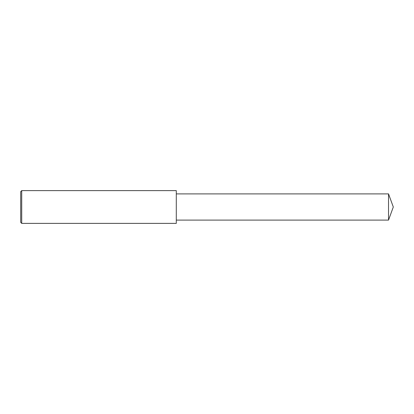 <?xml version="1.0" encoding="UTF-8"?>
<svg xmlns="http://www.w3.org/2000/svg" width="414" height="414" viewBox="0 0 414 414"><rect width="100%" height="100%" fill="white"/><g stroke="black" fill="none" stroke-linecap="round" stroke-linejoin="round"><path stroke-width="0.62" d="M21.725 207L21.725 223.379L20.7 222.354L20.7 191.646L21.725 190.621L21.725 207M21.725 190.621L176.292 190.621L176.292 223.379L21.725 223.379M176.292 193.897L388.529 193.897L388.529 220.103L176.292 220.103M388.529 220.103L393.3 207L388.529 193.897"/></g></svg>
